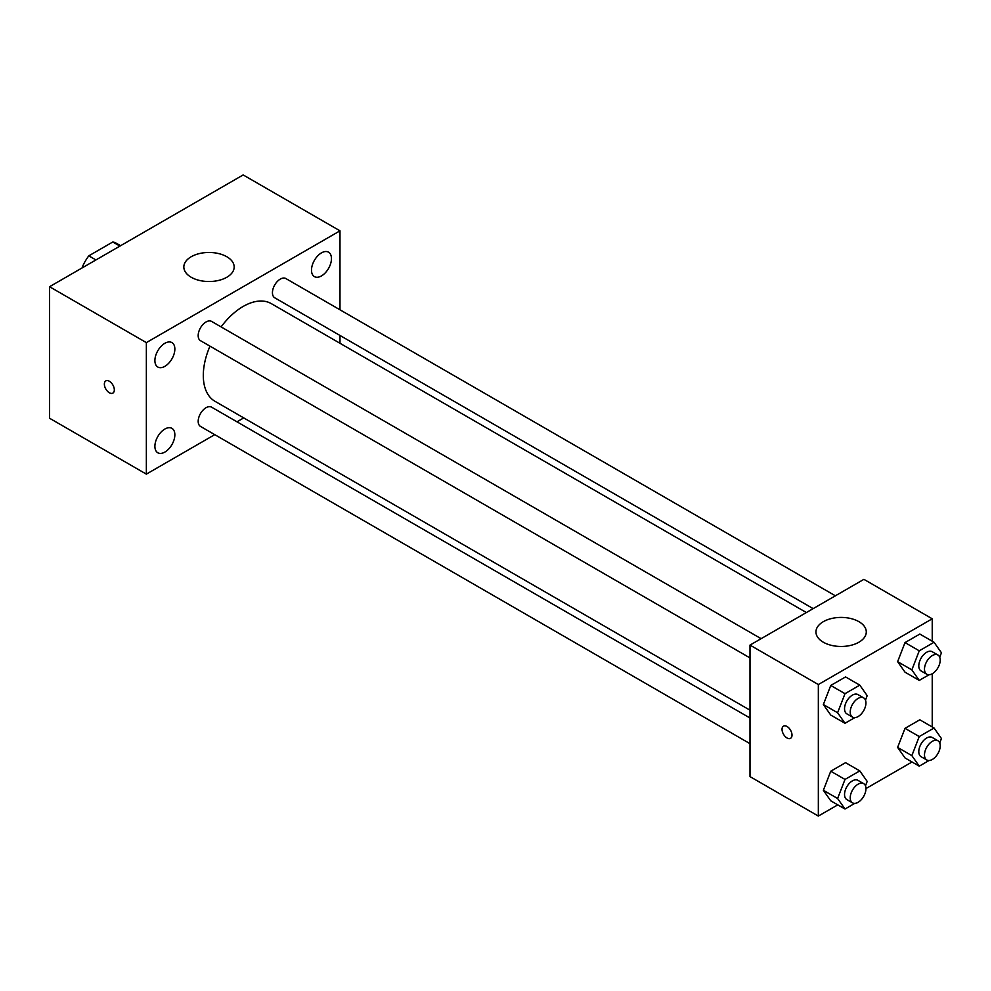 <?xml version="1.0" encoding="UTF-8"?>
<svg xmlns="http://www.w3.org/2000/svg" width="991" height="991" viewBox="0 0 991 991"><rect width="100%" height="100%" fill="white"/><g stroke="black" fill="none" stroke-linecap="round" stroke-linejoin="round"><path stroke-width="1.49" d="M95.929 259.939L88.818 255.827L112.788 241.99A31.179 17.999 120 0 1 116.393 243.278L120.592 245.706M82.29 267.818L82.29 267.124A31.179 17.999 120 0 1 88.818 255.827M119.911 246.102L112.788 241.99M214.75 434.653L146.358 474.132L49.55 418.239L49.55 286.721L243.167 174.936L339.987 230.829L339.987 309.787M321.468 252.878A14.109 8.151 120 0 0 312.252 265.315A14.109 8.151 120 0 0 314.42 276.613A14.109 8.151 120 0 0 328.529 268.474A14.109 8.151 120 0 0 328.529 252.172A14.109 8.151 120 0 0 321.468 252.878M164.865 343.295A14.109 8.151 120 0 0 155.649 355.732A14.109 8.151 120 0 0 157.817 367.029A14.109 8.151 120 0 0 171.926 358.891A14.109 8.151 120 0 0 171.926 342.589A14.109 8.151 120 0 0 164.865 343.295M164.865 429.041A14.109 8.151 120 0 0 155.649 441.478A14.109 8.151 120 0 0 157.817 452.776A14.109 8.151 120 0 0 171.926 444.637A14.109 8.151 120 0 0 171.926 428.347A14.109 8.151 120 0 0 164.865 429.041M146.358 474.132L146.358 342.613L49.55 286.721M146.358 342.613L339.987 230.829M226.803 277.269A25.171 14.531 180 0 1 199.377 280.416A25.171 14.531 180 0 1 183.831 267A25.171 14.531 180 0 1 209.002 252.47A25.171 14.531 180 0 1 234.173 267A25.171 14.531 180 0 1 226.803 277.269M243.749 417.905L236.973 421.819M114.324 389.884A7.048 4.063 60 0 1 112.863 393.105A7.048 4.063 60 0 1 105.826 389.042A7.048 4.063 60 0 1 105.826 380.903A7.048 4.063 60 0 1 111.252 382.786A7.048 4.063 60 0 1 114.324 389.884M112.875 393.105A7.048 4.063 60 0 1 105.826 389.029A7.048 4.063 60 0 1 105.826 380.903M339.987 335.454L339.987 343.282M835.376 595.802L285.854 278.545A11.112 6.417 120 0 0 280.304 279.09A11.112 6.417 120 0 0 272.438 292.704A11.112 6.417 120 0 0 274.742 297.796L813.153 608.635M750.001 718.004L211.603 407.165A11.112 6.417 120 0 0 206.041 407.71A11.112 6.417 120 0 0 198.188 421.324A11.112 6.417 120 0 0 200.479 426.415L750.001 743.671M761.113 638.675L211.603 321.418A11.112 6.417 120 0 0 206.041 321.964A11.112 6.417 120 0 0 198.782 331.762A11.112 6.417 120 0 0 200.479 340.669L750.001 657.925M209.981 346.144A56.376 32.554 120 0 0 203.304 375.49A56.376 32.554 120 0 0 214.985 401.305L750.001 710.188M806.377 612.549L271.361 303.655A56.376 32.554 120 0 0 221.092 326.894M837.767 804.853L818.343 816.064L750.001 776.61L750.001 645.091L863.904 579.339L932.234 618.793L932.234 641.227M912.03 761.98L865.948 788.576M905.018 672.183L897.623 661.666L905.018 642.589L919.821 634.054L905.018 642.589L897.623 661.666L905.018 672.183L919.252 680.408L911.856 669.879L919.252 650.814L934.055 642.267L941.45 652.796L939.728 657.244M830.755 800.802L823.36 790.285L830.755 771.209L845.558 762.674L830.755 771.209L823.36 790.285L830.755 800.802L845.001 809.028L837.606 798.498L845.001 779.434L859.792 770.887L867.187 781.416L865.465 785.863M932.234 673.769L932.234 726.973M818.343 816.064L818.343 684.546L932.234 618.793M905.018 757.929L897.623 747.412L905.018 728.335L919.821 719.8L905.018 728.335L897.623 747.412L905.018 757.929L919.252 766.154L911.856 755.625L919.252 736.561L934.055 728.013L941.45 738.543L939.728 742.99M830.755 715.056L823.36 704.539L830.755 685.462L845.558 676.927L830.755 685.462L823.36 704.539L830.755 715.056L845.001 723.281L837.606 712.752L845.001 693.688L859.792 685.14L867.187 695.67L865.465 700.117M818.343 684.546L750.001 645.091M823.323 642.218A25.171 14.531 180 0 1 815.952 631.948A25.171 14.531 180 0 1 841.124 617.418A25.171 14.531 180 0 1 866.283 631.948A25.171 14.531 180 0 1 850.749 645.364A25.171 14.531 180 0 1 823.323 642.218M792.007 735.099A7.048 4.063 60 0 1 790.545 738.332A7.048 4.063 60 0 1 783.497 734.257A7.048 4.063 60 0 1 783.497 726.118A7.048 4.063 60 0 1 788.923 728.013A7.048 4.063 60 0 1 792.007 735.099M790.545 738.32A7.048 4.063 60 0 1 783.497 734.257A7.048 4.063 60 0 1 783.497 726.118M854.762 717.645L845.001 723.281M863.644 697.875L857.958 694.592A11.112 6.417 120 0 0 849.386 697.565A11.112 6.417 120 0 0 844.543 708.751A11.112 6.417 120 0 0 846.834 713.83L852.533 717.125A11.112 6.417 120 0 0 863.644 710.708A11.112 6.417 120 0 0 863.644 697.875A11.112 6.417 120 0 0 855.084 700.848A11.112 6.417 120 0 0 850.228 712.034A11.112 6.417 120 0 0 852.533 717.125M837.606 712.752L823.36 704.539M845.001 693.688L830.755 685.462M859.792 685.14L845.558 676.927M929.025 674.772L919.252 680.408M937.907 655.001L932.209 651.719A11.112 6.417 120 0 0 923.649 654.692A11.112 6.417 120 0 0 918.793 665.878A11.112 6.417 120 0 0 921.097 670.957L926.796 674.252A11.112 6.417 120 0 0 937.907 667.835A11.112 6.417 120 0 0 937.907 655.001A11.112 6.417 120 0 0 929.347 657.974A11.112 6.417 120 0 0 924.492 669.16A11.112 6.417 120 0 0 926.796 674.252M911.856 669.879L897.623 661.666M919.252 650.814L905.018 642.589M934.055 642.267L919.821 634.054M854.762 803.391L845.001 809.028M863.644 783.621L857.958 780.338A11.112 6.417 120 0 0 849.386 783.311A11.112 6.417 120 0 0 844.543 794.497A11.112 6.417 120 0 0 846.834 799.588L852.533 802.871A11.112 6.417 120 0 0 863.644 796.454A11.112 6.417 120 0 0 863.644 783.621A11.112 6.417 120 0 0 855.084 786.594A11.112 6.417 120 0 0 850.228 797.78A11.112 6.417 120 0 0 852.533 802.871M837.606 798.498L823.36 790.285M845.001 779.434L830.755 771.209M859.792 770.887L845.558 762.674M929.025 760.518L919.252 766.154M937.907 740.748L932.209 737.465A11.112 6.417 120 0 0 923.649 740.438A11.112 6.417 120 0 0 918.793 751.624A11.112 6.417 120 0 0 921.097 756.715L926.796 759.998A11.112 6.417 120 0 0 937.907 753.581A11.112 6.417 120 0 0 937.907 740.748A11.112 6.417 120 0 0 929.347 743.721A11.112 6.417 120 0 0 924.492 754.907A11.112 6.417 120 0 0 926.796 759.998M911.856 755.625L897.623 747.412M919.252 736.561L905.018 728.335M934.055 728.013L919.821 719.8"/></g></svg>
